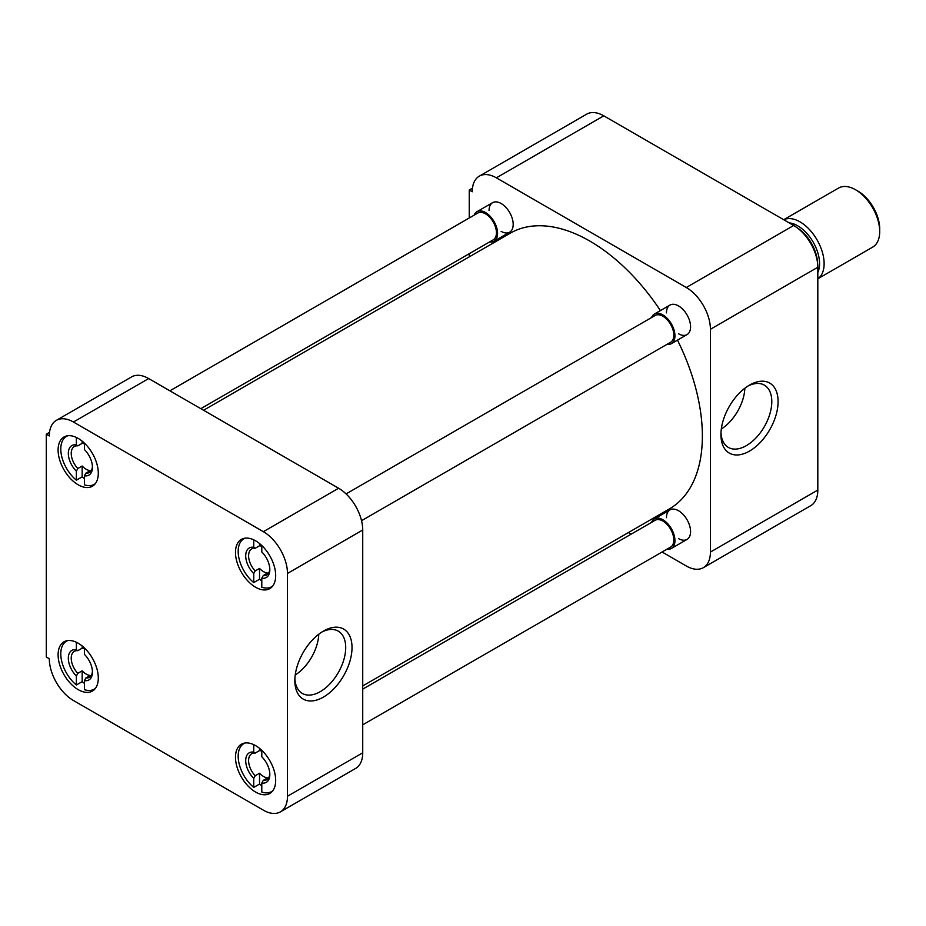 <?xml version="1.0" encoding="UTF-8"?>
<svg xmlns="http://www.w3.org/2000/svg" width="926" height="926" viewBox="0 0 926 926"><rect width="100%" height="100%" fill="white"/><g stroke="black" fill="none" stroke-linecap="round" stroke-linejoin="round"><path stroke-width="1.39" d="M749.516 385.089L749.516 385.089A40.42 23.335 120 0 0 720.937 434.595A40.42 23.335 120 0 0 749.516 451.089A40.42 23.335 120 0 0 778.095 401.595A40.42 23.335 120 0 0 749.516 385.089M720.984 432.697A35.964 20.766 120 0 0 727.986 447.189A35.964 20.766 120 0 0 746.368 445.637A35.964 20.766 120 0 0 769.969 413.586A35.964 20.766 120 0 0 763.95 384.903A35.964 20.766 120 0 0 747.895 386.073M666.454 312.872A17.05 9.85 60 0 1 678.515 305.916L678.515 305.916A17.05 9.85 60 0 1 690.576 326.797A17.05 9.85 60 0 1 678.515 333.765M666.454 517.703A17.05 9.85 60 0 1 678.515 510.735L678.515 510.735A17.05 9.85 60 0 1 690.576 531.628A17.05 9.85 60 0 1 678.515 538.585M489.078 210.468A17.05 9.85 60 0 1 501.128 203.5L501.128 203.5A17.05 9.85 60 0 1 513.189 224.393A17.05 9.85 60 0 1 501.128 231.35M721.319 428.993A34.818 20.094 120 0 0 744.851 388.225M603.775 115.831A34.112 19.689 -120 0 0 586.714 114.141L479.309 176.148A34.112 19.689 60 0 1 496.371 177.838L603.775 115.831L793.698 225.493L686.293 287.5L496.371 177.838M817.82 490.051L710.416 552.07A34.112 19.689 60 0 1 703.343 567.673L810.759 505.665A34.112 19.689 -120 0 0 817.82 490.051L817.82 267.255A34.112 19.689 -120 0 0 793.698 225.493M472.468 188.163L469.239 190.027L472.248 191.763A34.112 19.689 60 0 1 479.309 176.148M686.293 287.5A34.112 19.689 60 0 1 710.416 329.274L817.82 267.255M710.416 552.07L710.416 329.274M703.343 567.673A34.112 19.689 60 0 1 686.293 565.994L662.078 552M628.407 532.566L631.15 534.152M469.239 190.027L469.239 217.992M469.239 253.701L469.239 256.872M362.726 685.946L669.405 508.895A159.168 91.894 -120 0 0 677.473 340.131M660.423 310.592A159.168 91.894 -120 0 0 589.827 241.084A159.168 91.894 -120 0 0 510.238 233.202L203.558 410.264M255.576 745.627A28.428 16.413 -120 0 0 241.373 744.226A28.428 16.413 -120 0 0 237.01 766.994A28.428 16.413 -120 0 0 255.576 792.043A28.428 16.413 -120 0 0 269.79 793.455A28.428 16.413 -120 0 0 274.154 770.675A28.428 16.413 -120 0 0 255.576 745.627M255.576 540.807A28.428 16.413 -120 0 0 241.373 539.407A28.428 16.413 -120 0 0 237.01 562.175A28.428 16.413 -120 0 0 255.576 587.223A28.428 16.413 -120 0 0 269.79 588.635A28.428 16.413 -120 0 0 274.154 565.855A28.428 16.413 -120 0 0 255.576 540.807M78.201 438.403A28.428 16.413 -120 0 0 63.987 436.991A28.428 16.413 -120 0 0 59.634 459.771A28.428 16.413 -120 0 0 78.201 484.819A28.428 16.413 -120 0 0 92.415 486.219A28.428 16.413 -120 0 0 96.767 463.451A28.428 16.413 -120 0 0 78.201 438.403M78.201 643.223A28.428 16.413 -120 0 0 63.987 641.811A28.428 16.413 -120 0 0 59.634 664.59A28.428 16.413 -120 0 0 78.201 689.638A28.428 16.413 -120 0 0 92.415 691.051A28.428 16.413 -120 0 0 96.767 668.271A28.428 16.413 -120 0 0 78.201 643.223M294.896 678.689A35.964 20.766 120 0 0 301.911 693.18A35.964 20.766 120 0 0 320.28 691.641A35.964 20.766 120 0 0 345.711 647.587A35.964 20.766 120 0 0 337.863 630.907A35.964 20.766 120 0 0 321.808 632.076M323.429 631.081A40.42 23.335 120 0 0 323.429 631.092A40.42 23.335 120 0 0 294.85 680.587A40.42 23.335 120 0 0 323.429 697.093A40.42 23.335 120 0 0 352.019 647.587A40.42 23.335 120 0 0 323.429 631.081L323.429 631.081M287.477 573.449L287.477 796.244A34.112 19.689 60 0 1 280.416 811.859A34.112 19.689 60 0 1 263.366 810.169L73.432 700.507A34.112 19.689 60 0 1 49.309 658.745L46.3 656.997L46.3 434.201L49.309 435.949A34.112 19.689 60 0 1 56.382 420.335A34.112 19.689 60 0 1 73.432 422.024L263.366 531.674A34.112 19.689 60 0 1 287.477 573.449L362.726 530.008L362.726 752.803L287.477 796.244M280.416 811.859L355.665 768.418A34.112 19.689 -120 0 0 362.726 752.803M362.726 530.008A34.112 19.689 -120 0 0 338.615 488.233L263.366 531.674M73.432 422.024L148.681 378.572L338.615 488.233M148.681 378.572A34.112 19.689 -120 0 0 131.631 376.882L56.382 420.335M49.529 432.338L46.3 434.201M295.232 674.985A34.818 20.094 120 0 0 318.764 634.217M261.792 785.746A27.711 15.997 60 0 1 259.535 784.056L253.747 787.401A27.711 15.997 60 0 1 238.989 763.186A27.711 15.997 60 0 1 243.908 743.578A27.711 15.997 60 0 1 245.147 742.976M253.747 787.401L253.747 778.384L255.194 775.757L259.535 773.256A15.001 8.658 60 0 0 263.551 776.486A15.001 8.658 60 0 0 267.579 777.898L263.239 780.398A15.001 8.658 -120 0 0 266.723 779.727A15.001 8.658 -120 0 0 269.802 773.661M272.753 790.804A27.711 15.997 60 0 1 271.619 791.58A27.711 15.997 60 0 1 261.792 792.043L261.792 783.026A17.05 9.85 60 0 0 269.825 774.541A17.05 9.85 60 0 0 261.792 756.773L261.792 750.349M259.535 748.37L259.535 750.581A15.001 8.658 60 0 1 261.792 751.136M253.747 778.384A17.05 9.85 60 0 1 245.703 760.616A17.05 9.85 60 0 1 253.747 752.132L253.747 744.666M253.747 752.132L255.194 753.081L259.535 750.581M259.535 773.256L259.535 784.056M263.239 780.398L261.792 783.026M255.194 775.757A15.001 8.658 60 0 1 251.71 753.741A15.001 8.658 60 0 1 255.194 753.081M84.405 683.342A27.711 15.997 60 0 1 82.159 681.652L76.372 684.997A27.711 15.997 60 0 1 61.602 660.782A27.711 15.997 60 0 1 66.533 641.162A27.711 15.997 60 0 1 67.76 640.572M76.372 684.997L76.372 675.98L77.819 673.341L82.159 670.841A15.001 8.658 60 0 0 86.176 674.07A15.001 8.658 60 0 0 90.192 675.482L85.852 677.982A15.001 8.658 -120 0 0 89.336 677.323A15.001 8.658 -120 0 0 92.426 671.257M95.378 688.4A27.711 15.997 60 0 1 94.244 689.164A27.711 15.997 60 0 1 84.405 689.638L84.405 680.622A17.05 9.85 60 0 0 92.45 672.126A17.05 9.85 60 0 0 84.405 654.358L84.405 647.945M82.159 645.954L82.159 648.165A15.001 8.658 60 0 1 84.405 648.721M76.372 675.98A17.05 9.85 60 0 1 68.327 658.201A17.05 9.85 60 0 1 76.372 649.716L76.372 642.262M76.372 649.716L77.819 650.677L82.159 648.165M82.159 670.841L82.159 681.652M85.852 677.982L84.405 680.622M77.819 673.341A15.001 8.658 60 0 1 74.335 651.337A15.001 8.658 60 0 1 77.819 650.677M84.405 478.522A27.711 15.997 60 0 1 82.159 476.832L76.372 480.177A27.711 15.997 60 0 1 61.602 455.962A27.711 15.997 60 0 1 66.533 436.343A27.711 15.997 60 0 1 67.76 435.752M76.372 480.177L76.372 471.149L77.819 468.521L82.159 466.021A15.001 8.658 60 0 0 86.176 469.25A15.001 8.658 60 0 0 90.192 470.663L85.852 473.163A15.001 8.658 -120 0 0 89.336 472.503A15.001 8.658 -120 0 0 92.426 466.426M95.378 483.58A27.711 15.997 60 0 1 94.244 484.344A27.711 15.997 60 0 1 84.405 484.819L84.405 475.79A17.05 9.85 60 0 0 92.45 467.306A17.05 9.85 60 0 0 84.405 449.538L84.405 443.114M82.159 441.135L82.159 443.346A15.001 8.658 60 0 1 84.405 443.901M76.372 471.149A17.05 9.85 60 0 1 68.327 453.381A17.05 9.85 60 0 1 76.372 444.897L76.372 437.442M76.372 444.897L77.819 445.846L82.159 443.346M82.159 466.021L82.159 476.832M85.852 473.163L84.405 475.79M77.819 468.521A15.001 8.658 60 0 1 74.335 446.517A15.001 8.658 60 0 1 77.819 445.846M261.792 580.926A27.711 15.997 60 0 1 259.535 579.236L253.747 582.581A27.711 15.997 60 0 1 238.989 558.366A27.711 15.997 60 0 1 243.908 538.758A27.711 15.997 60 0 1 245.147 538.156M253.747 582.581L253.747 573.564L255.194 570.937L259.535 568.425A15.001 8.658 60 0 0 263.551 571.666A15.001 8.658 60 0 0 267.579 573.067L263.239 575.578A15.001 8.658 -120 0 0 266.723 574.907A15.001 8.658 -120 0 0 269.802 568.842M272.753 585.984A27.711 15.997 60 0 1 271.619 586.76A27.711 15.997 60 0 1 261.792 587.223L261.792 578.206A17.05 9.85 60 0 0 269.825 569.721A17.05 9.85 60 0 0 261.792 551.942L261.792 545.53M259.535 543.55L259.535 545.761A15.001 8.658 60 0 1 261.792 546.317M253.747 573.564A17.05 9.85 60 0 1 245.703 555.797A17.05 9.85 60 0 1 253.747 547.301L253.747 539.846M253.747 547.301L255.194 548.261L259.535 545.761M259.535 568.425L259.535 579.236M263.239 575.578L261.792 578.206M255.194 570.937A15.001 8.658 60 0 1 251.71 548.921A15.001 8.658 60 0 1 255.194 548.261M362.726 724.827L670.621 547.069A15.464 8.924 -120 0 0 672.982 534.684A15.464 8.924 -120 0 0 662.889 521.06A15.464 8.924 -120 0 0 655.157 520.296L362.726 689.129M651.557 522.368A17.05 9.85 60 0 1 654.358 518.919A17.05 9.85 60 0 1 662.889 519.764A17.05 9.85 60 0 1 674.024 534.788A17.05 9.85 60 0 1 671.408 548.458A17.05 9.85 60 0 1 667.021 549.153M200.815 408.679L493.234 239.846A15.464 8.924 -120 0 0 495.607 227.449A15.464 8.924 -120 0 0 485.502 213.825A15.464 8.924 -120 0 0 477.77 213.061L169.886 390.818M474.181 215.145A17.05 9.85 60 0 1 476.983 211.684A17.05 9.85 60 0 1 485.502 212.529A17.05 9.85 60 0 1 496.649 227.553A17.05 9.85 60 0 1 494.033 241.223A17.05 9.85 60 0 1 489.634 241.917M361.545 520.69L670.621 342.25A15.464 8.924 -120 0 0 672.982 329.864A15.464 8.924 -120 0 0 662.889 316.241A15.464 8.924 -120 0 0 655.157 315.477L346.081 493.917M651.557 317.549A17.05 9.85 60 0 1 654.358 314.088A17.05 9.85 60 0 1 662.889 314.933A17.05 9.85 60 0 1 674.024 329.969A17.05 9.85 60 0 1 671.408 343.627A17.05 9.85 60 0 1 667.021 344.333M879.7 231.535A34.112 19.689 -120 0 0 855.578 189.761L857.951 191.126A30.755 17.756 -120 0 1 879.7 228.803L879.7 231.535A34.112 19.689 -120 0 1 872.639 247.149L817.82 278.795A34.112 19.689 -120 0 0 822.057 251.189A34.112 19.689 -120 0 0 799.995 221.858A34.112 19.689 -120 0 0 783.743 219.74M855.578 189.761L855.578 189.761A34.112 19.689 -120 0 0 838.528 188.071L783.709 219.717M817.531 262.845A30.06 17.351 -120 0 0 797.402 227.946M789.183 222.877A30.882 17.837 60 0 1 797.714 225.805A30.882 17.837 60 0 1 817.82 272.487M243.908 743.578L244.881 743.011M271.619 791.58L272.591 791.024M66.533 641.162L67.494 640.607M94.244 689.164L95.216 688.608M66.533 436.343L67.494 435.787M94.244 484.344L95.216 483.789M243.908 538.758L244.881 538.191M271.619 586.76L272.591 586.193M654.358 518.919L669.984 509.89M671.408 548.458L687.046 539.43M476.983 211.684L492.609 202.667M494.033 241.223L509.659 232.194M654.358 314.088L669.984 305.071M671.408 343.627L687.046 334.61"/></g></svg>
